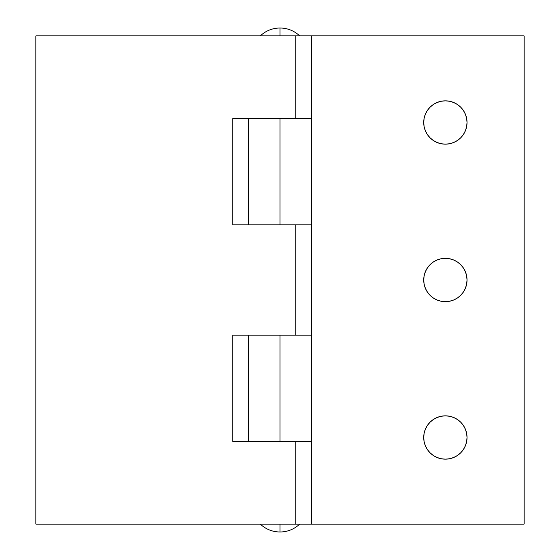 <?xml version="1.0" encoding="UTF-8"?>
<svg xmlns="http://www.w3.org/2000/svg" width="560" height="560" viewBox="0 0 560 560"><rect width="100%" height="100%" fill="white"/><g stroke="black" fill="none" stroke-linecap="round" stroke-linejoin="round"><path stroke-width="0.84" d="M311.5 224.875L295.75 224.875L295.75 335.125L311.5 335.125L311.5 224.875L295.75 224.875L295.75 335.125L232.75 335.125L232.75 441.434L295.75 441.434L295.75 524.125L35.875 524.125L35.875 35.875L35.875 524.125L311.5 524.125L295.75 524.125L295.75 441.434L232.75 441.434L232.75 335.125L311.5 335.125L311.5 118.559M311.5 441.434L311.5 524.125L524.125 524.125L524.125 35.875L295.75 35.875L295.75 118.566L311.5 118.566L311.5 35.875L35.875 35.875L295.75 35.875L295.75 118.566L232.75 118.566L232.75 224.875L295.75 224.875L232.75 224.875L232.75 118.566L311.5 118.566L311.5 35.875L524.125 35.875L524.125 524.125L311.5 524.125L311.5 441.434L295.75 441.434L311.5 441.434L311.5 335.125M457.408 419.496L460.691 422.184L463.379 425.467L465.381 429.212L466.613 433.272L467.033 437.5A21.658 21.658 0 0 1 445.375 459.158A21.658 21.658 0 0 1 423.717 437.5L424.137 441.728L425.369 445.788L427.371 449.533L430.059 452.816L433.342 455.504L437.087 457.506L441.147 458.738L445.375 459.158L449.603 458.738L453.663 457.506L457.408 455.504L460.691 452.816L463.379 449.533L465.381 445.788L466.613 441.728L467.033 437.5L466.613 433.272L465.381 429.212L463.379 425.467L460.691 422.184L457.408 419.496L453.663 417.494L449.603 416.262L445.375 415.842L441.147 416.262L437.087 417.494L433.342 419.496L430.059 422.184L427.371 425.467L425.369 429.212L424.137 433.272L423.717 437.5L424.137 433.272L425.369 429.212L427.371 425.467M463.379 267.967L465.381 271.712L466.613 275.772L467.033 280A21.658 21.658 0 0 1 445.375 301.658A21.658 21.658 0 0 1 423.717 280L424.137 284.228L425.369 288.288L427.371 292.033L430.059 295.316L433.342 298.004L437.087 300.006L441.147 301.238L445.375 301.658L449.603 301.238L453.663 300.006L457.408 298.004L460.691 295.316L463.379 292.033L465.381 288.288L466.613 284.228L467.033 280L466.613 275.772L465.381 271.712L463.379 267.967L460.691 264.684L457.408 261.996L453.663 259.994L449.603 258.762L445.375 258.342L441.147 258.762L437.087 259.994L433.342 261.996L430.059 264.684L427.371 267.967L425.369 271.712L424.137 275.772L423.717 280L424.137 275.772M463.379 110.467L465.381 114.212L466.613 118.272L467.033 122.5A21.658 21.658 0 0 1 445.375 144.158A21.658 21.658 0 0 1 423.717 122.5L424.137 126.728L425.369 130.788L427.371 134.533L430.059 137.816L433.342 140.504L437.087 142.506L441.147 143.738L445.375 144.158L449.603 143.738L453.663 142.506L457.408 140.504L460.691 137.816L463.379 134.533L465.381 130.788L466.613 126.728L467.033 122.5L466.613 118.272L465.381 114.212L463.379 110.467L460.691 107.184L457.408 104.496L453.663 102.494L449.603 101.262L445.375 100.842L441.147 101.262L437.087 102.494L433.342 104.496L430.059 107.184L427.371 110.467L425.369 114.212L424.137 118.272L423.717 122.5L424.137 118.272M280 335.125L280 441.434L280 335.125M280 118.566L280 224.875L280 118.566M248.5 118.566L248.5 224.875L248.5 118.566M248.5 335.125L248.5 441.434L248.5 335.125M427.371 449.533L425.369 445.788L424.137 441.728L423.717 437.5A21.658 21.658 0 0 1 445.375 415.842A21.658 21.658 0 0 1 467.033 437.5L466.613 441.728M457.408 455.504L453.663 457.506M449.603 458.738L445.375 459.158L441.147 458.738L437.087 457.506L433.342 455.504M437.087 417.494L441.147 416.262M427.371 292.033L425.369 288.288L424.137 284.228L423.717 280A21.658 21.658 0 0 1 445.375 258.342A21.658 21.658 0 0 1 467.033 280L466.613 284.228M457.408 298.004L453.663 300.006M449.603 301.238L445.375 301.658L441.147 301.238L437.087 300.006L433.342 298.004M433.342 261.996L437.087 259.994M441.147 258.762L445.375 258.342L449.603 258.762L453.663 259.994L457.408 261.996M427.371 134.533L425.369 130.788L424.137 126.728L423.717 122.5A21.658 21.658 0 0 1 445.375 100.842A21.658 21.658 0 0 1 467.033 122.5L466.613 126.728L465.381 130.788L463.379 134.533M453.663 142.506L449.603 143.738M433.342 104.496L437.087 102.494M441.147 101.262L445.375 100.842L449.603 101.262L453.663 102.494L457.408 104.496M280 35.875L280 28L280 35.875M280 524.125L280 532L280 524.125C254.604 524.125 254.604 524.125 280 524.125M260.309 35.875C265.867 30.73 272.426 28.105 280 28C287.574 28.105 294.133 30.73 299.691 35.875M299.684 524.125C294.133 529.27 287.574 531.895 280 532C272.426 531.895 265.867 529.27 260.316 524.125"/></g></svg>
